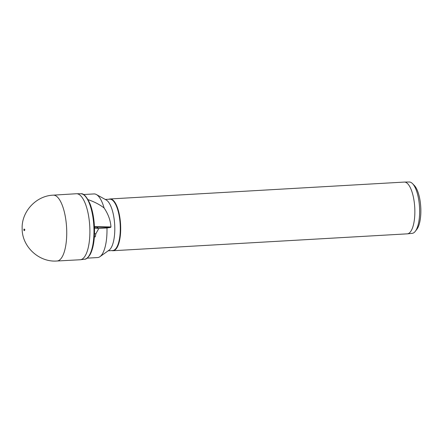 <?xml version="1.0" encoding="UTF-8"?>
<svg xmlns="http://www.w3.org/2000/svg" width="443" height="443" viewBox="0 0 443 443"><rect width="100%" height="100%" fill="white"/><g stroke="black" fill="none" stroke-linecap="round" stroke-linejoin="round"><path stroke-width="0.66" d="M57.02 260.999L80.155 259.759A33.064 11.485 -93.3 0 0 80.432 259.736A33.064 11.485 -93.3 0 0 89.885 230.022A33.064 11.485 -93.3 0 0 76.645 193.735A33.064 11.485 -93.3 0 0 76.368 193.741L53.243 195.153A32.976 11.457 -93.3 0 1 66.727 231.34A32.976 11.457 -93.3 0 1 57.02 260.999C38.923 262.505 21.906 246.524 22.15 228.61C21.452 211.66 36.105 195.756 53.243 195.153M87.88 199.594C94.154 201.698 99.553 204.483 104.088 207.95A31.863 11.069 -93.3 0 0 96.375 194.532A31.863 11.069 -93.3 0 0 93.971 193.934L83.511 194.532M87.166 258.153L97.621 257.555A31.863 11.069 -93.3 0 0 99.941 256.68L109.105 250.145A25.716 8.938 -93.3 0 0 114.787 227.719A25.716 8.938 -93.3 0 0 106.226 199.981L96.375 194.532M104.088 207.95C108.28 214.202 110.567 220.531 110.949 226.943L110.684 227.397L106.962 227.962L98.817 228.427L94.503 228.162M99.941 256.68A31.863 11.069 -93.3 0 0 106.984 228.898A31.863 11.069 -93.3 0 0 106.962 227.962M108.197 250.793L112.716 250.533A25.716 8.938 -93.3 0 0 120.28 227.403A25.716 8.938 -93.3 0 0 109.77 199.178L105.251 199.439M111.918 250.577A25.927 9.01 -93.3 0 0 113.065 250.721A25.927 9.01 -93.3 0 0 120.684 227.403A25.927 9.01 -93.3 0 0 110.097 198.957A25.927 9.01 -93.3 0 0 108.972 199.228M113.065 250.721L407.233 233.849A25.927 9.01 -93.3 0 0 407.366 233.838A25.927 9.01 -93.3 0 0 414.853 210.53A25.927 9.01 -93.3 0 0 404.398 182.073A25.927 9.01 -93.3 0 0 404.265 182.079L110.097 198.957M407.366 233.838L412.211 233.35A25.716 8.938 -93.3 0 0 415.279 231.346A25.716 8.938 -93.3 0 0 419.637 210.231A25.716 8.938 -93.3 0 0 412.544 183.646A25.716 8.938 -93.3 0 0 409.266 182.001L404.398 182.073M415.279 231.346L416.841 229.324A23.645 8.212 -93.3 0 0 420.85 209.916A23.645 8.212 -93.3 0 0 414.327 185.473L412.544 183.646M94.486 227.663L94.824 227.608L94.481 227.552M97.693 227.774L96.995 227.735L97.693 227.774M94.353 236.889L95.311 236.833L95.843 233.777L98.817 228.427M95.843 233.777L94.509 233.694M95.311 236.833L94.359 236.772M24.498 229.934A0.825 0.288 -93.3 0 0 24.193 229.025A0.825 0.288 -93.3 0 0 23.916 229.767A0.825 0.288 -93.3 0 0 24.215 230.676A0.825 0.288 -93.3 0 0 24.498 229.934M80.842 193.768C83.627 193.209 86.739 196.675 90.184 204.173C92.869 211.411 94.326 219.9 94.536 229.646C94.63 240.311 93.196 248.551 90.239 254.365C88.074 257.76 86.191 259.376 84.596 259.216L84.596 259.216A32.788 11.391 -93.3 0 0 93.971 229.756A32.788 11.391 -93.3 0 0 80.842 193.768L76.645 193.735M110.684 227.397L94.464 227.104M94.442 226.639L110.949 226.943M24.952 229.801L24.376 229.529L24.415 230.15L24.952 229.812M84.596 259.216L80.432 259.736"/></g></svg>
